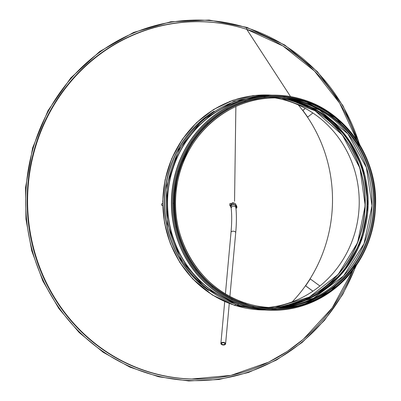<?xml version="1.0" encoding="UTF-8"?>
<svg xmlns="http://www.w3.org/2000/svg" width="401" height="401" viewBox="0 0 401 401"><rect width="100%" height="100%" fill="white"/><g stroke="black" fill="none" stroke-linecap="round" stroke-linejoin="round"><path stroke-width="0.6" d="M229.628 101.508L230.45 101.187M162.761 205.377L162.305 205.553L161.653 205.172L161.463 204.54L161.919 203.633L162.736 203.718M277.256 357.567A178.741 169.538 -88.2 0 1 191.553 379.035L231.016 375.371L268.63 362.163L287.191 351.456L303.397 339.231L332.239 307.813L353.02 269.988A178.711 169.508 -88.2 0 1 136.114 367.321A178.711 169.508 -88.2 0 1 36.892 142.555A178.711 169.508 -88.2 0 1 246.79 29.358L290.545 96.591L246.755 29.328A178.741 169.538 -88.2 0 1 286.765 48.416M246.755 29.328L282.951 45.98L314.469 71.027L339.612 103.107L357 140.475A178.711 169.508 -88.2 0 0 246.795 29.358L246.755 29.328C232.339 24.727 217.603 22.195 202.54 21.719A178.741 169.538 -88.2 0 1 246.74 29.323M356.424 265.267L342.795 294.294L324.464 320.349L302.088 342.499L276.459 360.038L248.425 372.479L218.866 379.506L188.676 380.95L158.746 376.79L129.949 367.146L103.152 352.258L79.192 332.539L58.852 308.534L42.842 280.976L31.754 250.81L25.965 219.197L25.559 187.568L32.651 147.829L48 110.636L70.761 77.969L99.794 51.463L133.673 32.426L170.751 21.774L209.157 20.05L246.846 27.378L246.445 29.228L246.851 27.819A180.31 171.021 91.8 0 0 34.601 143.483A180.31 171.021 91.8 0 0 137.909 369.872A180.31 171.021 91.8 0 0 355.692 266.329M246.846 27.378L246.851 27.819M218.836 23.052A178.776 169.568 91.8 0 0 202.214 21.679A178.776 169.568 91.8 0 0 27.228 195.157A178.776 169.568 91.8 0 0 191.227 379.06A178.776 169.568 91.8 0 0 207.903 378.709M231.618 203.462L233.176 202.796M298.264 104.927A143.282 135.904 -88.2 0 1 292.209 301.868M235.883 106.496L234.545 201.367L235.868 106.501M305.336 108.425L302.745 110.516M312.85 112.977L307.547 117.222M305.276 108.395L302.695 110.455M319.893 286.008L310.103 278.785M312.93 291.166L305.657 285.818L305.868 285.196M305.482 285.748L312.88 291.201M223.938 342.86A1.684 0.942 5.2 0 1 224.921 343.827A1.684 0.942 5.2 0 1 223.156 344.614A1.684 0.942 5.2 0 1 221.568 343.522A1.684 0.942 5.2 0 1 223.938 342.86M224.219 342.534A2.356 1.318 5.2 0 1 225.593 343.888A2.356 1.318 5.2 0 1 223.121 344.99A2.356 1.318 5.2 0 1 220.896 343.462A2.356 1.318 5.2 0 1 224.219 342.534M231.146 204.941L231.557 205.101L231.407 203.633L230.996 203.472A0.842 0.657 174.1 0 0 229.758 204.154L229.908 205.623A0.842 0.657 -5.9 0 1 231.146 204.941L230.996 203.472M235.663 206.976A2.356 1.84 174.1 0 0 235.748 206.315A2.356 1.84 174.1 0 0 234.134 204.776A2.356 1.84 174.1 0 0 231.623 205.422L230.986 205.177A0.506 0.396 174.1 0 0 230.505 205.893L231.146 206.139L231.046 205.202M231.161 207.808A2.692 2.1 -5.9 0 1 230.725 206.831A2.692 2.1 -5.9 0 1 230.76 206.289L230.344 206.129A0.842 0.657 -5.9 0 1 229.908 205.623M235.943 208.234A0.842 0.657 174.1 0 0 236.465 206.986L236.049 206.826A2.692 2.1 174.1 0 0 236.084 206.284A2.692 2.1 174.1 0 0 234.369 204.555A2.692 2.1 174.1 0 0 231.557 205.101M235.823 207.036L236.304 207.222A0.506 0.396 -5.9 0 1 235.918 207.964M229.913 296.404L235.713 232.74A2.356 1.318 5.2 0 0 234.344 231.387A2.356 1.318 5.2 0 0 231.021 232.314C231.848 223.141 231.913 215.136 231.212 208.294L231.061 206.796A2.356 1.84 -5.9 0 1 231.146 206.139M235.994 205.397L236.314 205.518A0.842 0.657 -5.9 0 1 236.75 206.024L236.901 207.492M236.084 206.284L235.933 204.816A2.692 2.1 174.1 0 0 234.219 203.086A2.692 2.1 174.1 0 0 231.407 203.633M232.595 202.801A1.499 1.168 174.1 0 0 232.129 203.046A1.499 1.168 174.1 0 0 231.999 203.152M271.763 307.592C262.936 307.316 254.294 305.828 245.848 303.136L245.562 304.068L244.971 304.048A105.844 100.395 -88.2 0 1 175.362 185.718A105.844 100.395 -88.2 0 1 277.647 96.962L278.239 96.982A105.844 100.395 -88.2 0 1 375.331 205.858A105.844 100.395 -88.2 0 1 271.733 308.57A105.844 100.395 -88.2 0 1 245.562 304.068L244.971 304.048A105.844 100.395 -88.2 0 0 271.141 308.549L271.733 308.57C296.75 309.036 319.026 301.011 338.569 284.484C360.434 264.926 372.629 240.109 375.151 210.044C376.76 175.869 365.732 147.117 342.063 123.779C323.802 106.932 302.529 97.999 278.239 96.982A105.844 100.395 -88.2 0 0 175.954 185.738A105.844 100.395 -88.2 0 0 245.562 304.063L245.843 303.131A104.867 99.468 -88.2 0 1 176.866 185.894A104.867 99.468 -88.2 0 1 278.209 97.959A104.867 99.468 -88.2 0 1 374.409 205.833A104.867 99.468 -88.2 0 1 271.763 307.592A104.867 99.468 -88.2 0 1 245.858 303.141M239.803 304.404A105.969 100.516 -88.2 0 1 238.405 303.968L237.873 304.92A1.013 0.311 107.7 0 1 237.487 305.276L263.492 309.828M265.231 309.988A107.528 101.989 -88.2 0 1 235.081 305.367L235.317 304.554L234.961 305.367A107.528 101.989 -88.2 0 1 162.911 199.367A107.528 101.989 -88.2 0 1 241.267 97.939M271.848 95.167A107.528 101.989 -88.2 0 0 164.671 183.302A107.528 101.989 -88.2 0 0 235.076 305.367L234.961 305.367M246.109 99.177A105.969 100.516 -88.2 0 0 167.423 198.701A105.969 100.516 -88.2 0 0 238.4 303.968L237.868 304.92A1.013 0.311 107.7 0 1 237.487 305.276L205.172 287.788L180.791 259.442L167.438 223.848L166.811 185.543L178.991 149.408L202.43 120.034L234.149 101.162L270.109 95.217M274.991 97.914A105.674 100.235 -88.2 0 1 359.181 205.362A105.674 100.235 -88.2 0 1 268.55 307.437M191.387 379.03A178.741 169.538 -88.2 0 1 191.227 379.025L191.553 379.035A178.741 169.538 -88.2 0 1 27.589 195.167A178.741 169.538 -88.2 0 1 202.54 21.719L202.214 21.709A178.741 169.538 -88.2 0 1 202.375 21.714M191.227 379.025A178.741 169.538 -88.2 0 1 27.263 195.157A178.741 169.538 -88.2 0 1 202.214 21.709M359.441 144.295A180.31 171.021 91.8 0 0 246.856 27.819M303.186 111.097L302.74 110.511M307.682 117.092L302.88 110.38M307.557 117.207L307.171 116.666M305.657 285.818L310.244 278.911M309.808 279.256L310.113 278.8M231.212 208.294A2.356 1.84 -5.9 0 1 234.54 206.34A2.356 1.84 -5.9 0 1 235.903 207.813C236.63 215.021 236.57 223.327 235.713 232.74M230.505 205.893L230.44 205.237M236.314 205.518L236.465 206.986M237.252 303.432A105.844 100.395 -88.2 0 1 167.603 199.477A105.844 100.395 -88.2 0 1 243.497 99.989M257.186 308.991A106.977 101.468 -88.2 0 1 237.873 304.92A106.977 101.468 -88.2 0 1 166.991 189.056A106.977 101.468 -88.2 0 1 263.753 95.669M200.53 283.798A105.844 100.395 -88.2 0 1 205.643 117.333M208.645 290.474A106.009 100.551 -88.2 0 1 214.139 111.177M280.88 98.105A105.674 100.235 -88.2 0 1 364.99 205.543A105.674 100.235 -88.2 0 1 274.439 307.607M281.196 98.13A105.674 100.235 -88.2 0 1 365.211 205.548A105.674 100.235 -88.2 0 1 274.755 307.607L309.291 297.121L338.148 274.479L357.622 242.585L365.196 205.538L359.903 168.099L342.429 135.082L315.021 110.716L281.191 98.13M284.058 98.375A105.674 100.235 -88.2 0 1 366.96 205.603A105.674 100.235 -88.2 0 1 277.627 307.532M288.068 98.972A105.864 100.415 -88.2 0 1 367.266 205.613A105.864 100.415 -88.2 0 1 281.672 307.186M287.492 98.852A105.674 100.235 -88.2 0 1 368.133 205.638A105.674 100.235 -88.2 0 1 281.086 307.271L314.494 295.978L342.223 273.241L360.855 241.843L368.108 205.633L363.09 169.042L346.419 136.566L320.138 112.175L287.477 98.846M331.632 118.024A105.032 99.623 -88.2 0 1 326.314 290.845M284.184 98.39A105.002 99.593 -88.2 0 1 372.023 205.758A105.002 99.593 -88.2 0 1 277.753 307.527L313.472 298.244L343.607 275.933L364.048 243.638L372.003 205.753L366.389 167.458L347.968 133.969L319.261 109.849L284.184 98.39M281.181 98.125A104.867 99.468 -88.2 0 1 285.006 98.481A104.867 99.468 -88.2 0 1 373.552 205.808A104.867 99.468 -88.2 0 1 278.58 307.492A104.867 99.468 -88.2 0 1 274.74 307.607M277.783 97.944A104.867 99.468 -88.2 0 1 373.557 205.808A104.867 99.468 -88.2 0 1 271.337 307.577M276.825 95.197A107.583 102.044 91.8 0 0 276.765 95.192A107.583 102.044 91.8 0 0 171.463 199.593A107.583 102.044 91.8 0 0 270.154 310.264A107.583 102.044 91.8 0 0 270.209 310.264M303.487 99.774A107.583 102.044 91.8 0 0 276.88 95.197A107.583 102.044 91.8 0 0 171.578 199.598A107.583 102.044 91.8 0 0 270.269 310.269A107.583 102.044 91.8 0 0 374.243 220.049A107.583 102.044 91.8 0 0 303.487 99.774C294.815 97.007 285.948 95.483 276.88 95.197L276.765 95.192C252.78 94.701 231.146 102.019 211.878 117.152C186.034 138.831 172.545 167.047 171.412 201.788C171.272 218.931 174.766 235.197 181.904 250.575C197.904 285.627 233.217 309.512 270.154 310.264L270.269 310.269C291.753 310.765 311.517 304.835 329.567 292.484C358.559 271.146 373.907 241.883 375.607 204.705C377.276 157.834 346.228 112.656 303.492 99.774M303.492 99.834A107.523 101.984 91.8 0 0 174.204 227.177A107.523 101.984 91.8 0 0 343.096 281.181A107.523 101.984 91.8 0 0 303.492 99.834M277.231 96.05A106.746 101.247 91.8 0 0 277.196 96.05A106.746 101.247 91.8 0 0 172.716 199.633A106.746 101.247 91.8 0 0 270.635 309.437A106.746 101.247 91.8 0 0 270.67 309.437M360.148 146.395A106.746 101.247 91.8 0 0 303.662 100.591A106.746 101.247 91.8 0 0 277.261 96.05A106.746 101.247 91.8 0 0 172.781 199.633A106.746 101.247 91.8 0 0 270.7 309.437A106.746 101.247 91.8 0 0 356.514 264.294M356.364 140.475A106.681 101.187 91.8 0 0 303.662 100.651A106.681 101.187 91.8 0 0 181.879 158.916A106.681 101.187 91.8 0 0 220.61 293.547A106.681 101.187 91.8 0 0 352.374 269.968M277.437 96.897A105.904 100.45 91.8 0 0 173.728 199.663A105.904 100.45 91.8 0 0 270.931 308.605M285.296 97.463A105.904 100.45 91.8 0 0 173.833 199.663A105.904 100.45 91.8 0 0 278.805 308.524M246.851 27.383L284.66 44.977L317.341 71.624L342.995 105.764L360.113 145.408M231.021 232.314L225.417 293.848M224.685 301.868L220.896 343.462M229.267 303.527L225.593 343.888M235.748 206.315L235.903 207.813M230.725 206.831L230.665 206.254M234.58 203.207L231.572 203.513M273.903 95.147L253.106 95.523L232.735 100.35L213.618 109.488L196.575 122.626L182.375 139.262L171.703 158.676L165.077 179.874L162.741 201.538L164.53 222.916L170.305 243.477L179.838 262.414L192.756 278.971L212.309 294.981L234.961 305.542L267.307 310.133M277.357 97.934L285.006 98.481M278.58 307.492L270.911 307.567M245.843 303.131C198.64 289.206 167.202 234.62 177.217 183.929C185.001 134.265 230.565 95.478 278.209 97.959M360.454 146.916L336.113 118.25L303.662 100.591C295.056 97.849 286.259 96.335 277.261 96.05L277.196 96.05C253.397 95.563 231.938 102.821 212.816 117.834C187.177 139.347 173.793 167.337 172.666 201.813C172.53 218.821 175.999 234.956 183.082 250.214C198.951 284.991 233.989 308.69 270.635 309.437L301.893 305.251L330.394 291.191L356.76 263.928M304.479 101.503L284.339 97.192L264.605 97.197L245.247 101.268L226.996 109.232L207.538 123.513L191.768 142.18L178.194 171.267L173.563 203.292L176.114 226.831L183.748 249.557L196.089 269.903L212.415 286.695L231.813 299.101L253.267 306.57L275.718 308.795L298.098 305.692"/></g></svg>

